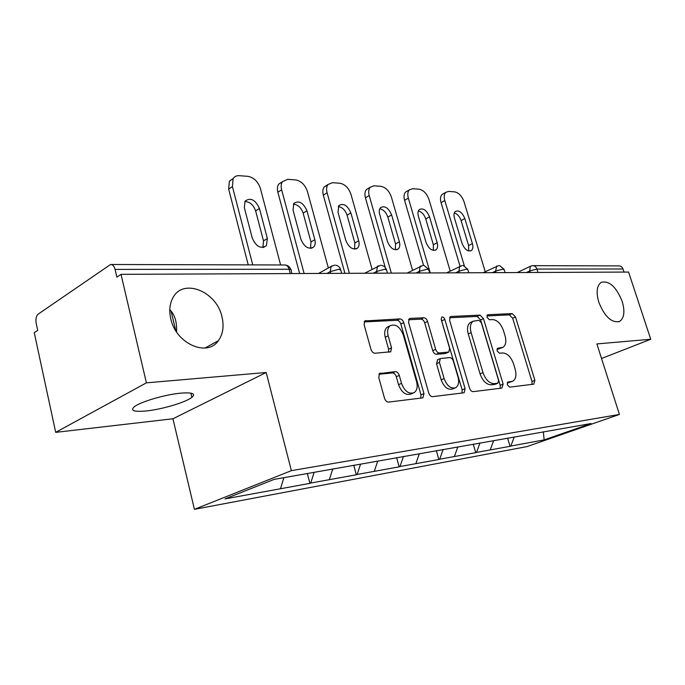 <?xml version="1.0" encoding="UTF-8"?>
<svg xmlns="http://www.w3.org/2000/svg" width="685" height="685" viewBox="0 0 685 685"><rect width="100%" height="100%" fill="white"/><g stroke="black" fill="none" stroke-linecap="round" stroke-linejoin="round"><path stroke-width="1.03" d="M221.983 316.872C216.657 291.151 182.561 277.468 172.637 298.309C169.632 304.208 169.015 311.058 170.796 318.859C175.934 343.699 207.23 357.39 218.344 340.71C222.976 334.263 224.192 326.317 221.983 316.872M176.584 331.977C177.055 322.018 174.795 314.603 169.803 309.731M622.16 301.314C616.209 286.758 609.222 280.439 601.216 282.348C596.772 285.611 595.967 292.23 598.801 302.222C604.667 316.65 611.559 323.08 619.488 321.505C624.232 318.294 625.131 311.564 622.16 301.314M507.268 384.773L509.674 387.145L533.769 384.165L534.891 380.329L515.497 316.967L512.209 313.593L487.883 314.749L486.992 317.326L489.39 319.749L492.609 319.578C497.319 320.032 500.923 323.688 503.449 330.547L505.059 335.881C506.54 341.498 505.821 345.326 502.901 347.381L497.55 348.288L497.07 350.84L499.468 353.237L502.67 352.955C507.362 353.263 510.984 356.876 513.527 363.803L515.163 369.206C516.713 375.2 515.891 379.216 512.688 381.245L507.825 382.102L507.268 384.773M180.737 393.156C192.365 392.274 196.09 393.678 191.903 397.36C185.9 402.275 162.097 409.365 146.35 410.949C133.969 412.07 129.979 410.657 134.371 406.71C140.511 401.761 165.376 394.483 180.737 393.156M380.56 373.051L379.653 373.368L378.736 377.444L384.525 398.302C385.398 400.802 386.768 402.061 388.626 402.086L422.337 397.925L422.962 397.728L423.955 393.592L403.756 322.652C402.917 320.306 401.624 319.056 399.869 318.902L364.805 320.948L364.112 324.673L370.962 349.401C371.827 351.859 373.197 353.143 375.063 353.246L390.733 351.773L391.546 347.886L388.155 335.83C387.034 331.257 387.667 327.918 390.065 325.803C395.485 323.568 399.886 326.599 403.277 334.888L416.591 381.759C417.85 386.991 416.985 390.655 413.988 392.736C408.731 394.312 404.578 391.195 401.521 383.377L399.278 375.397C398.422 372.965 397.086 371.715 395.279 371.638L379.396 373.573M266.182 372.494L146.393 382.846L121.014 274.342L628.573 272.056L650.75 339.263L596.875 343.921L619.42 414.434L291.373 470.655L266.182 372.494L172.937 418.775L194.42 509.332L291.373 470.655M469.525 388.147C470.355 390.441 471.571 391.606 473.155 391.649L501.882 388.104L503.132 384.122L483.473 318.602L480.022 315.117L451.064 316.487L450.268 316.744L449.617 320.323L469.525 388.147M463.668 392.822L432.612 396.658C430.891 396.624 429.606 395.408 428.75 393.019L408.577 322.412L409.262 318.748L410.212 318.414L423.835 317.772C425.513 317.926 426.764 319.15 427.586 321.445L435.66 349.341C436.491 351.653 437.741 352.869 439.402 352.963L448.829 352.03L449.6 348.245L441.234 319.604L441.688 317.095C442.964 316.633 444.008 317.412 444.83 319.424L465.098 388.669L464.19 392.668L463.668 392.822M194.42 509.332L526.996 446.594L619.42 414.434M307.351 473.532L309.903 483.37L310.716 483.053L314.132 472.333M309.903 483.37L225.014 498.903L274.163 479.38L591.069 423.535L544.138 439.89L510.83 446.055L514.272 436.91M507.585 438.092L510.034 446.329L510.83 446.055M510.034 446.329L476.52 452.4L479.988 442.947M473.232 444.137L475.715 452.682L476.52 452.4M475.715 452.682L439.667 459.207L443.152 449.428M436.345 450.627L438.862 459.498L439.667 459.207M438.862 459.498L399.989 466.545L403.482 456.415M396.624 457.623L399.175 466.845L399.989 466.545M399.175 466.845L357.133 474.474L360.567 464.156M353.743 465.175L356.32 474.774L357.133 474.474M356.32 474.774L310.716 483.053M329.322 479.62L332.807 468.857M374.293 471.297L377.726 461.125M415.863 463.617L419.288 453.804M454.395 456.484L457.811 447.014M490.22 449.865L493.62 440.712M624.044 272.082L623.016 268.982L536.929 269.051L537.999 272.467M533.204 265.66L618.855 265.9C620.824 265.874 622.211 266.902 623.016 268.982M544.138 439.89L543.359 431.79M601.541 358.503L650.75 339.263M146.393 382.846L55.691 432.355L34.25 332.687L37.718 330.358L36.168 323.192C35.5 318.987 36.177 315.956 38.197 314.098L110.585 264.487C112.665 264.444 114.155 266.088 115.063 269.402L116.861 277.134L121.014 274.342M55.691 432.355L172.937 418.775M280.499 488.645L283.907 477.659M507.191 382.949L512.183 381.442M502.114 347.715L496.95 349.247M531.988 384.388L531.988 381.476L512.671 318.234L509.383 314.869L486.847 315.956M500.161 388.318L500.196 385.304L480.622 319.895L477.171 316.427L449.557 317.763M497.721 383.24L498.612 380.458L481.332 322.738L478.901 320.297L473.164 321.197C470.389 323.346 469.713 327.156 471.117 332.619L482.985 372.597C485.622 379.79 489.381 383.48 494.262 383.643L497.721 383.24L494.784 384.422L497.918 383.198M471.46 321.976L470.304 322.507C467.521 324.656 466.836 328.466 468.24 333.912L471.117 332.619M494.784 384.422L491.325 384.833C486.436 384.67 482.685 380.997 480.057 373.813L468.24 333.912M408.56 319.749L420.95 319.15L423.835 317.772M448.461 352.193L445.207 353.546L436.482 354.265C434.812 354.171 433.571 352.963 432.74 350.651L424.7 322.806C423.878 320.52 422.628 319.296 420.95 319.15M462.032 393.027L462.135 389.885L441.149 319.236M444.12 378.599C446.997 385.955 450.833 388.994 455.628 387.719C458.505 385.809 459.301 382.273 458.025 377.101L453.367 361.166C452.537 358.871 451.312 357.673 449.685 357.587L440.249 358.572L439.445 362.433L444.12 378.599L441.166 379.85C444.026 387.188 447.862 390.219 452.665 388.943L454.917 388.01M437.706 359.693L436.508 363.718L439.445 362.433M441.166 379.85L436.508 363.718M412.986 393.164L411 394.003C405.743 395.579 401.59 392.471 398.542 384.67L396.307 376.699C395.45 374.275 394.123 373.034 392.317 372.957L378.891 374.258M388.909 326.36L387.162 327.207C384.756 329.322 384.114 332.662 385.235 337.217L388.155 335.83M388.532 352.201L388.609 349.256L385.235 337.217M420.804 398.113L420.967 394.843L400.853 324.048C400.023 321.71 398.73 320.46 396.975 320.306L364.137 321.899M485.228 271.705L464.053 201.818C461.93 196.056 458.787 192.733 454.626 191.86L448.641 191.415L445.781 192.339C444.103 194.069 443.769 196.809 444.796 200.542L441.063 202.64L459.995 266.071M441.063 202.64C440.044 198.907 440.387 196.175 442.065 194.446L443.443 193.667M454.326 212.915C457.374 213.908 459.626 216.46 461.091 220.579L468.608 245.547L468.677 250.975M444.796 200.542L464.319 265.78M472.402 243.586C473.275 246.823 472.941 249.134 471.383 250.513C467.727 251.857 464.618 249.46 462.041 243.338L454.446 218.044C453.624 215.013 453.907 212.812 455.302 211.442C458.984 209.935 462.169 212.307 464.832 218.558L472.402 243.586L468.608 245.547M450.191 271.054L428.981 199.506C426.815 193.547 423.501 190.105 419.049 189.188L412.644 188.709L409.356 189.848C407.695 191.68 407.352 194.446 408.346 198.145L404.587 200.32L423.553 265.352M404.587 200.32C403.611 196.629 403.944 193.872 405.614 192.04L407.31 191.046M418.355 210.92C421.712 211.819 424.169 214.482 425.745 218.909L433.357 244.75L433.305 250.41M408.346 198.145L430.223 272.947M437.167 242.721C438.032 245.949 437.672 248.304 436.105 249.777C432.158 251.369 428.81 248.929 426.061 242.447L418.389 216.263C417.585 213.258 417.876 211.023 419.263 209.576C423.244 207.778 426.661 210.192 429.521 216.82L437.167 242.721L433.357 244.75M412.567 270.241L391.383 197.023C389.166 190.85 385.672 187.288 380.903 186.329L374.019 185.806L370.217 187.228C368.599 189.163 368.265 191.937 369.215 195.567L365.447 197.828L385.184 267.253M365.447 197.828C364.497 194.215 364.84 191.44 366.466 189.505L368.564 188.229M379.755 208.797C383.446 209.584 386.143 212.359 387.838 217.119L395.536 243.894L395.356 249.794M369.215 195.567L391.332 273.127M399.372 241.788C400.203 244.99 399.843 247.379 398.276 248.946C393.995 250.864 390.382 248.381 387.436 241.488L379.67 214.354C378.891 211.391 379.19 209.139 380.552 207.606C384.859 205.449 388.549 207.898 391.632 214.944L399.372 241.788L395.536 243.894M372.066 269.239L350.977 194.36C348.708 187.964 345.009 184.256 339.888 183.246L332.482 182.69L328.055 184.479C326.514 186.508 326.197 189.274 327.096 192.793L323.32 195.148L344.923 273.332M323.32 195.148C322.421 191.637 322.746 188.88 324.288 186.851L327.627 185.07M338.202 206.536C342.294 207.17 345.249 210.055 347.081 215.201L354.847 242.969L354.539 249.117M327.096 192.793L349.418 273.315M358.7 240.786C359.514 243.937 359.145 246.343 357.604 248.004C352.955 250.342 349.033 247.824 345.839 240.469L338.005 212.299L338.861 205.543C343.527 202.923 347.535 205.389 350.891 212.941L358.7 240.786L354.847 242.969M328.346 267.981L307.428 191.492C305.108 184.847 301.186 180.986 295.672 179.924L287.666 179.324L282.494 181.619C281.081 183.717 280.799 186.44 281.638 189.796L277.862 192.254L299.628 273.538M277.862 192.254C277.023 188.906 277.314 186.192 278.726 184.094L282.323 181.868M293.36 204.121C297.889 204.567 301.152 207.564 303.147 213.129L310.973 241.976L310.51 248.364M281.638 189.796L304.123 273.52M314.835 239.699C315.597 242.755 315.246 245.17 313.773 246.925C308.721 249.794 304.44 247.276 300.929 239.356L293.034 210.081L293.822 203.394C298.883 200.183 303.258 202.64 306.957 210.766L314.835 239.699L310.973 241.976M280.619 264.967L260.36 188.392C257.988 181.474 253.818 177.458 247.867 176.336L239.193 175.685C236.496 175.531 234.467 176.524 233.106 178.657L232.42 186.551L228.662 189.12L248.235 264.872M228.662 189.12L229.364 181.251L233.251 178.425M244.802 201.527C249.854 201.732 253.459 204.858 255.633 210.886L263.511 240.897L262.894 247.516M232.42 186.551L252.731 264.881M267.364 238.526L266.405 245.65C260.908 249.229 256.199 246.728 252.285 238.157L244.348 207.683L245.016 201.176C250.496 197.203 255.299 199.618 259.435 208.428L267.364 238.526L263.511 240.897M530.704 266.114L532.596 265.66C534.642 265.634 536.081 266.765 536.929 269.051L529.702 270.995L526.482 272.519M290.252 273.58L289.096 269.256L115.063 269.402M291.887 273.572L291.134 270.738C291.836 269.796 291.159 269.308 289.096 269.256C288.197 266.362 286.681 264.941 284.549 264.975L111.201 264.496M530.173 272.502L529.702 270.995L530.344 266.294L517.244 272.561M496.068 272.656L495.589 271.089L503.09 269.077L504.186 269.804L505.042 272.613M496.736 266.045L495.589 271.089L492.344 272.673M459.404 272.818L458.916 271.192L455.636 272.835M419.879 272.998L419.383 271.311L416.086 273.015M377.135 273.187L376.647 271.431L373.325 273.204M330.786 273.401L330.281 271.568L326.959 273.418M460.226 265.968L459.661 266.277L458.916 271.192L466.716 269.111L467.941 269.941L468.788 272.776M420.873 265.891L420.162 266.294L419.383 271.311L427.508 269.145L428.887 270.104L429.718 272.955M378.325 265.806L377.426 266.354L376.647 271.431L385.116 269.179L386.674 270.284L387.487 273.144M332.191 265.72L331.043 266.474L330.281 271.568L339.135 269.214L340.916 270.489L341.704 273.349M508.398 382.804L511.318 381.631M497.378 348.408L497.944 348.168M498.269 349.136L501.146 347.903M487.232 315.049L487.883 314.749M509.383 314.869L512.209 313.593M512.671 318.234L515.497 316.967M531.988 381.476L534.891 380.329M507.662 382.196L508.133 382.007M449.994 316.984L451.064 316.487M477.171 316.427L480.022 315.117M480.622 319.895L483.473 318.602M500.196 385.304L503.132 384.122M480.057 373.813L482.985 372.597M491.325 384.833L494.262 383.643M408.979 319.005L410.212 318.414M424.7 322.806L427.586 321.445M432.74 350.651L435.66 349.341M436.482 354.265L439.402 352.963M445.207 353.546L448.127 352.253M441.953 320.777L444.83 319.424M462.135 389.885L465.098 388.669M392.317 372.957L395.279 371.638M396.307 376.699L399.278 375.397M398.542 384.67L401.521 383.377M388.609 349.256L391.546 347.886M364.54 321.214L365.961 320.503M396.975 320.306L399.869 318.902M400.853 324.048L403.756 322.652M420.967 394.843L423.955 393.592M461.091 220.579L464.832 218.558M425.745 218.909L429.521 216.82M387.838 217.119L391.632 214.944M347.081 215.201L350.891 212.941M303.147 213.129L306.957 210.766M255.633 210.886L259.435 208.428M191.903 397.36L190.884 393.139M175.805 330.761L171.019 310.956M504.006 269.205L499.63 265.609M483.165 272.716L498.706 265.566M467.735 269.248L463.223 265.515M446.569 272.878L462.281 265.463M428.656 269.291L423.981 265.403M407.164 273.058L423.03 265.36M386.417 269.351L384.516 266.611L381.554 265.292M364.617 273.246L380.603 265.241M340.625 269.41C339.666 267.013 337.97 265.6 335.547 265.163M318.559 273.452L331.043 266.474L334.597 265.112M290.808 269.479C289.806 266.962 288.025 265.472 285.491 265.026M470.304 322.507L473.164 321.197M437.321 359.865L440.249 358.572M387.162 327.207L390.065 325.803M390.142 352.047L390.733 351.773M618.795 321.787L619.488 321.505M205.003 348.031L218.344 340.71M470.518 250.958L471.383 250.513M442.065 194.446L445.781 192.339M435.018 250.342L436.105 249.777M405.614 192.04L409.356 189.848M396.898 249.691L398.276 248.946M366.466 189.505L370.217 187.228M355.858 248.989L357.604 248.004M324.288 186.851L328.055 184.479M311.529 248.235L313.773 246.925M278.726 184.094L282.494 181.619M263.494 247.431L266.405 245.65M229.364 181.251L233.106 178.657"/></g></svg>
